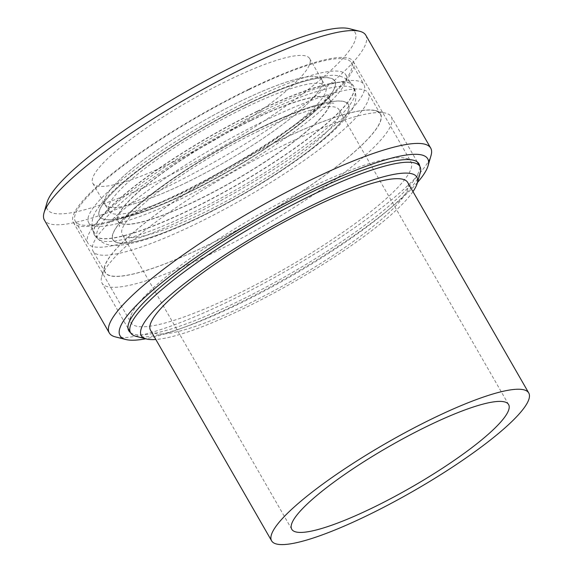 <?xml version="1.0" encoding="UTF-8"?>
<svg xmlns="http://www.w3.org/2000/svg" width="573" height="573" viewBox="0 0 573 573"><rect width="100%" height="100%" fill="white"/><g stroke="black" fill="none" stroke-linecap="round" stroke-linejoin="round"><path stroke-width="0.43" stroke-dasharray="2.87 2.15" d="M258.538 131.081A125.072 23.221 150.1 0 0 122.25 234.479A125.072 23.221 150.1 0 0 242.25 192.263A125.072 23.221 150.1 0 0 339.101 109.787A125.072 23.221 150.1 0 0 258.538 131.081M136.109 336.365A166.85 30.978 150.1 0 0 290.669 276.473A166.85 30.978 150.1 0 0 420.181 173.017M412.961 191.618A158.936 29.51 -29.9 0 1 293.813 281.937A158.936 29.51 -29.9 0 1 155.82 339.481M283.828 145.17A166.85 30.978 -29.9 0 1 385.772 113.175A166.85 30.978 -29.9 0 1 391.295 116.756A166.85 30.978 -29.9 0 1 262.097 226.779A166.85 30.978 -29.9 0 1 102.015 283.098A166.85 30.978 -29.9 0 1 101.7 276.523A166.85 30.978 -29.9 0 1 283.828 145.17M150.534 330.284A148.307 27.54 150.1 0 0 292.832 280.226A148.307 27.54 150.1 0 0 407.675 182.422M278.192 141.022A158.936 29.51 150.1 0 0 104.701 266.159A158.936 29.51 150.1 0 0 257.492 218.771A158.936 29.51 150.1 0 0 375.301 110.553A158.936 29.51 150.1 0 0 278.192 141.022M278.134 141.108A158.692 29.467 150.1 0 0 105.21 272.297A158.692 29.467 150.1 0 0 257.47 218.728A158.692 29.467 150.1 0 0 380.35 114.084A158.692 29.467 150.1 0 0 278.134 141.108M266.03 120.051A158.692 29.467 150.1 0 0 93.105 251.239A158.692 29.467 150.1 0 0 245.359 197.671A158.692 29.467 150.1 0 0 368.246 93.027A158.692 29.467 150.1 0 0 266.03 120.051M258.967 115.202A148.307 27.54 -29.9 0 1 354.494 89.947A148.307 27.54 -29.9 0 1 239.657 187.751A148.307 27.54 -29.9 0 1 97.36 237.809A148.307 27.54 -29.9 0 1 258.967 115.202M250.251 100.046A148.307 27.54 150.1 0 0 88.643 222.646A148.307 27.54 150.1 0 0 230.933 172.588A148.307 27.54 150.1 0 0 345.777 74.784A148.307 27.54 150.1 0 0 250.251 100.046M245.079 107.667A125.072 23.221 150.1 0 0 108.784 211.065A125.072 23.221 150.1 0 0 228.785 168.849A125.072 23.221 150.1 0 0 325.636 86.373A125.072 23.221 150.1 0 0 245.079 107.667M241.204 100.934A125.072 23.221 150.1 0 0 104.909 204.332A125.072 23.221 150.1 0 0 224.91 162.109A125.072 23.221 150.1 0 0 321.761 79.633A125.072 23.221 150.1 0 0 241.204 100.934M261.395 111.635A159.187 29.552 -29.9 0 1 363.927 84.525A159.187 29.552 -29.9 0 1 240.66 189.498A159.187 29.552 -29.9 0 1 87.927 243.231A159.187 29.552 -29.9 0 1 261.395 111.635M248.804 89.739A159.187 29.552 -29.9 0 1 351.335 62.629A159.187 29.552 -29.9 0 1 228.068 167.603A159.187 29.552 -29.9 0 1 75.335 221.336A159.187 29.552 -29.9 0 1 248.804 89.739M306.942 189.212A161.457 29.975 -29.9 0 1 405.591 158.255A161.457 29.975 -29.9 0 1 410.934 161.722A161.457 29.975 -29.9 0 1 285.913 268.193A161.457 29.975 -29.9 0 1 130.995 322.692A161.457 29.975 -29.9 0 1 130.694 316.332A161.457 29.975 -29.9 0 1 306.942 189.212M130.479 332.598A167.395 31.078 150.1 0 0 289.365 274.202A167.395 31.078 150.1 0 0 419.765 166.256M417.423 182.565A177.48 32.955 -29.9 0 1 290.296 275.828A177.48 32.955 -29.9 0 1 145.75 338.779M249.305 88.987A161.457 29.975 150.1 0 0 73.365 222.467A161.457 29.975 150.1 0 0 228.276 167.968A161.457 29.975 150.1 0 0 353.305 61.497A161.457 29.975 150.1 0 0 249.305 88.987M115.424 336.91A185.387 34.423 150.1 0 0 287.159 270.363A185.387 34.423 150.1 0 0 431.061 155.412M365.818 35.247A185.387 34.423 -29.9 0 1 222.26 157.503A185.387 34.423 -29.9 0 1 44.393 220.075M47.043 202.405A177.48 32.955 150.1 0 0 217.654 149.489A177.48 32.955 150.1 0 0 349.208 28.65M173.361 161.973A125.072 23.221 150.1 0 0 309.656 58.575A125.072 23.221 150.1 0 0 189.649 100.791A125.072 23.221 150.1 0 0 92.805 183.274A125.072 23.221 150.1 0 0 173.361 161.973M185.473 183.031A125.072 23.221 150.1 0 0 321.761 79.633A125.072 23.221 150.1 0 0 201.76 121.848A125.072 23.221 150.1 0 0 104.909 204.332A125.072 23.221 150.1 0 0 185.473 183.031M257.298 111.449A149.496 27.755 150.1 0 0 94.395 235.03A149.496 27.755 150.1 0 0 237.824 184.57A149.496 27.755 150.1 0 0 353.591 85.986A149.496 27.755 150.1 0 0 257.298 111.449M260.937 127.543A135.851 25.226 -29.9 0 1 314.706 146.394A135.851 25.226 -29.9 0 1 116.376 242.458A135.851 25.226 -29.9 0 1 260.937 127.543M260.894 127.614A135.658 25.183 150.1 0 0 116.541 242.358A135.658 25.183 150.1 0 0 314.584 146.43A135.658 25.183 150.1 0 0 260.894 127.614M257.198 111.277A149.496 27.755 -29.9 0 1 353.491 85.821A149.496 27.755 -29.9 0 1 237.731 184.406A149.496 27.755 -29.9 0 1 94.294 234.866A149.496 27.755 -29.9 0 1 257.198 111.277M251.175 120.466A122.013 22.655 -29.9 0 1 329.762 99.688A122.013 22.655 -29.9 0 1 235.281 180.144A122.013 22.655 -29.9 0 1 118.217 221.328A122.013 22.655 -29.9 0 1 251.175 120.466M251.074 120.301A122.013 22.655 150.1 0 0 118.124 221.164A122.013 22.655 150.1 0 0 235.188 179.979A122.013 22.655 150.1 0 0 329.661 99.523A122.013 22.655 150.1 0 0 251.074 120.301M247.436 104.2A135.658 25.183 -29.9 0 1 301.119 123.016A135.658 25.183 -29.9 0 1 103.076 218.943A135.658 25.183 -29.9 0 1 247.436 104.2M247.479 104.136A135.851 25.226 150.1 0 0 102.911 219.044A135.851 25.226 150.1 0 0 301.24 122.98A135.851 25.226 150.1 0 0 247.479 104.136M508.609 404.567L339.101 109.787M291.75 529.259L122.25 234.479M417.266 161.915L391.295 116.756M127.987 328.257L102.015 283.098M104.701 266.159L101.7 276.523M375.301 110.553L385.772 113.175M380.35 114.084L368.246 93.027M105.21 272.297L93.105 251.239M88.643 222.646L97.36 237.809M345.777 74.784L354.494 89.947M92.805 183.274L108.784 211.065M309.656 58.575L325.636 86.373M75.335 221.336L87.927 243.231M351.335 62.629L363.927 84.525M130.694 316.332L128.445 324.11M405.591 158.255L413.441 160.225M73.365 222.467L130.995 322.692M353.305 61.497L410.934 161.722M94.395 235.03C100.934 243.461 109.422 246.834 119.843 245.151C128.932 244.37 139.934 241.706 152.855 237.172C179.113 227.911 208.73 213.908 241.691 195.164C270.298 178.747 295.031 162.345 315.888 145.95C331.452 133.724 342.683 122.744 349.573 113.024C356.248 104.823 357.588 95.813 353.591 85.986L353.491 85.821C347.016 77.434 338.571 74.053 328.164 75.686L311.97 78.53C294.493 83.049 273.242 91.365 248.209 103.477C202.598 125.451 151.172 157.847 121.848 183.26C111.434 192.148 103.598 200.321 98.348 207.77C91.659 215.935 90.305 224.967 94.294 234.866L94.395 235.03M329.762 99.688C331.545 102.001 332.884 103.176 333.78 103.212C334.195 103.305 331.738 102.238 319.999 104.923C304.893 108.584 284.946 116.362 260.163 128.266C211.566 151.379 151.43 190.601 128.402 214.746C119.492 224.086 119.098 227.008 119.248 226.579C119.664 225.783 119.32 224.036 118.217 221.328L118.124 221.164C116.34 218.85 115.001 217.676 114.106 217.633C113.655 217.547 116.383 218.678 128.932 215.677C159.774 208.636 227.323 175.209 275.957 141.194C295.618 127.507 310.28 115.646 319.956 105.611C323.817 101.536 326.402 98.363 327.706 96.106L328.637 94.273C328.1 93.557 328.444 95.304 329.661 99.523L329.762 99.688"/><path stroke-width="0.86" d="M372.314 507.957A125.072 23.221 -29.9 0 1 291.75 529.259A125.072 23.221 -29.9 0 1 428.045 425.861A125.072 23.221 -29.9 0 1 508.609 404.567A125.072 23.221 -29.9 0 1 372.314 507.957M417.187 183.389L420.181 173.017A166.85 30.978 150.1 0 0 419.873 166.442A166.85 30.978 150.1 0 0 312.4 194.856A166.85 30.978 150.1 0 0 130.587 332.791A166.85 30.978 150.1 0 0 136.109 336.365L146.581 338.994A158.936 29.51 -29.9 0 1 179.277 287.682A158.936 29.51 -29.9 0 1 314.513 204.189A158.936 29.51 -29.9 0 1 417.187 183.389A158.936 29.51 -29.9 0 1 412.961 191.618M155.82 339.481A158.936 29.51 -29.9 0 1 146.581 338.994M528.75 392.978L407.675 182.422A148.307 27.54 150.1 0 0 312.149 207.684A148.307 27.54 150.1 0 0 150.534 330.284L271.609 540.84A148.307 27.54 150.1 0 0 413.907 490.782A148.307 27.54 150.1 0 0 528.75 392.978A148.307 27.54 150.1 0 0 433.224 418.24A148.307 27.54 150.1 0 0 271.609 540.84M419.765 166.256A167.395 31.078 150.1 0 0 413.441 160.225A167.395 31.078 150.1 0 0 311.168 192.32A167.395 31.078 150.1 0 0 128.445 324.11A167.395 31.078 150.1 0 0 130.479 332.598M145.75 338.779A177.48 32.955 -29.9 0 1 125.895 339.531A177.48 32.955 -29.9 0 1 162.403 282.238A177.48 32.955 -29.9 0 1 313.417 189.011A177.48 32.955 -29.9 0 1 428.06 165.776A177.48 32.955 -29.9 0 1 417.423 182.565M428.06 165.776L431.061 155.412A185.387 34.423 150.1 0 0 430.71 148.106A185.387 34.423 150.1 0 0 311.304 179.678A185.387 34.423 150.1 0 0 109.285 332.934A185.387 34.423 150.1 0 0 115.424 336.91L125.895 339.531M109.285 332.934L44.393 220.075A185.387 34.423 -29.9 0 1 44.042 212.776A185.387 34.423 -29.9 0 1 246.404 66.819A185.387 34.423 -29.9 0 1 359.679 31.279A185.387 34.423 -29.9 0 1 365.818 35.247L430.71 148.106M359.679 31.279L349.208 28.65A177.48 32.955 150.1 0 0 240.767 62.679A177.48 32.955 150.1 0 0 47.043 202.405L44.042 212.776M419.873 166.442L417.266 161.915M130.587 332.791L127.987 328.257"/></g></svg>
